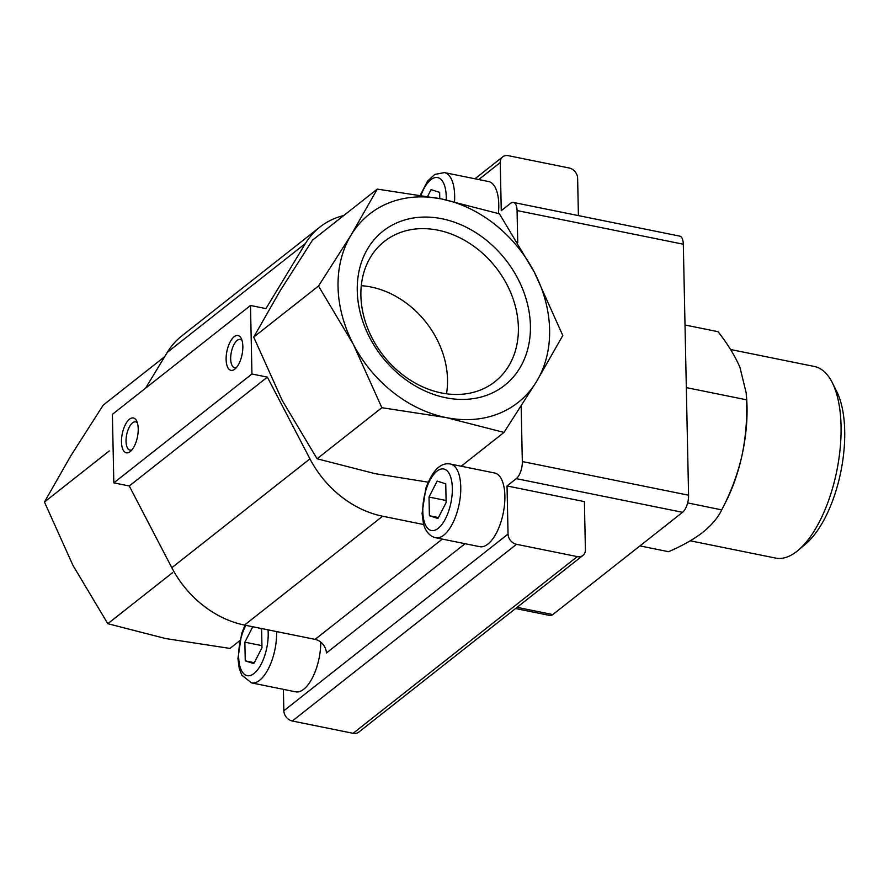 <?xml version="1.0" encoding="UTF-8"?>
<svg xmlns="http://www.w3.org/2000/svg" width="889" height="889" viewBox="0 0 889 889"><rect width="100%" height="100%" fill="white"/><g stroke="black" fill="none" stroke-linecap="round" stroke-linejoin="round"><path stroke-width="1.33" d="M318.495 286.036L353.355 344.365L381.859 407.707L446.122 417.563L504.007 432.432L536.589 381.459L562.804 335.497L534.3 272.156L499.429 213.827L441.533 198.958L377.28 189.101L351.066 235.063L318.495 286.036L253.709 337.098L279.924 291.136L312.495 240.163L377.28 189.101M504.007 432.432L461.158 466.214M578.406 215.605L577.628 178.233A9.401 7.523 51.8 0 0 569.16 167.988L508.364 155.686A9.401 7.523 51.8 0 0 502.73 156.864A9.401 7.523 51.8 0 0 500.251 162.565L501.263 210.682L510.53 203.37A13.324 5.812 101.4 0 1 513.431 202.448A13.324 5.812 101.4 0 1 517.065 210.56L517.742 242.63M585.406 549.724L584.395 501.618L507.03 485.95L508.041 534.067A9.401 7.523 51.8 0 0 516.509 544.301L577.294 556.614A9.401 7.523 51.8 0 0 582.94 555.436A9.401 7.523 51.8 0 0 585.406 549.724M252.765 626.745L244.864 642.18L245.253 660.871L253.821 663.627L261.988 647.681L261.599 628.979L257.821 627.767M446.134 502.541L445.745 483.838L437.177 481.093L429.009 497.04L429.398 515.731L437.966 518.487L446.134 502.541M439.777 198.603L439.644 192.368L431.076 189.624L427.642 196.325M428.176 482.171L374.969 473.637L317.073 458.768L282.213 400.439L253.709 337.098M172.599 572.638L107.813 623.7L165.71 638.569L229.973 648.425L239.686 640.769M343.743 215.538A94.001 75.221 51.8 0 0 319.929 227.028L181.823 335.886A94.001 75.221 51.8 0 0 167.31 352.355L145.585 388.171M319.929 227.028A94.001 75.221 51.8 0 0 305.427 243.497L265.933 308.605L250.498 305.483L112.392 414.341L113.825 482.86L129.261 485.983L171.821 567.715A94.001 75.221 51.8 0 0 244.519 625.078L315.095 639.369A12.535 10.023 51.8 0 1 326.385 653.026L464.491 544.168A12.535 10.023 51.8 0 0 464.469 543.579M130.194 451.601A17.769 7.757 -78.6 0 0 130.45 451.39A17.769 7.757 -78.6 0 0 137.451 436.944A17.769 7.757 -78.6 0 0 136.617 420.919A17.769 7.757 -78.6 0 0 122.304 433.599A17.769 7.757 -78.6 0 0 130.194 451.601M234.818 369.135A17.769 7.757 -78.6 0 0 235.085 368.924A17.769 7.757 -78.6 0 0 242.075 354.478A17.769 7.757 -78.6 0 0 241.252 338.453A17.769 7.757 -78.6 0 0 226.939 351.133A17.769 7.757 -78.6 0 0 234.818 369.135M250.498 305.483L251.943 374.002L113.825 482.86M251.943 374.002L267.367 377.125L129.261 485.983M267.367 377.125L309.939 458.857A94.001 75.221 51.8 0 0 382.626 516.22L423.731 524.543M464.491 544.168L464.48 543.579M462.869 466.558L462.836 464.891M381.859 407.707L317.073 458.768M446.122 417.563A119.948 95.99 51.8 0 0 536.589 381.459A119.948 95.99 51.8 0 0 534.3 272.156A119.948 95.99 51.8 0 0 441.533 198.958A119.948 95.99 51.8 0 0 351.066 235.063A119.948 95.99 51.8 0 0 353.355 344.365A119.948 95.99 51.8 0 0 446.122 417.563M445.7 397.727A98.19 78.565 51.8 0 0 517.887 278.713A98.19 78.565 51.8 0 0 367.902 248.342A98.19 78.565 51.8 0 0 445.7 397.727M107.813 623.7L72.954 565.371L44.45 502.029L109.236 450.967M44.45 502.029L70.664 456.068L103.235 405.095L164.709 356.645M454.501 201.747A37.582 16.402 -78.6 0 0 444.411 172.588L488.528 181.523A37.582 16.402 101.4 0 1 498.385 213.504M450.512 464.058L494.628 472.992A37.582 16.402 101.4 0 1 504.552 504.33A37.582 16.402 101.4 0 1 487.894 544.079A37.582 16.402 101.4 0 1 479.716 546.668L435.599 537.734A37.582 16.402 -78.6 0 0 443.778 535.145A37.582 16.402 -78.6 0 0 460.435 495.395A37.582 16.402 -78.6 0 0 450.512 464.058C440.777 462.124 432.543 470.237 425.798 488.383L422.086 513.431L423.397 523.343C424.231 527.433 427.476 535.789 435.599 537.734M283.391 689.342L283.847 710.767A9.401 7.523 51.8 0 0 292.314 721.012L353.1 733.314A9.401 7.523 51.8 0 0 358.745 732.136L582.94 555.436M521.165 406.173L522.321 461.547A13.324 5.812 101.4 0 1 516.298 478.649L507.03 485.95M320.74 642.091A37.582 16.402 101.4 0 1 303.749 689.219A37.582 16.402 101.4 0 1 295.57 691.809L251.454 682.874A37.582 16.402 -78.6 0 0 259.632 680.285A37.582 16.402 -78.6 0 0 276.601 631.568M446.489 393.794A84.866 67.908 51.8 0 0 361.278 285.691M441.344 392.927A89.3 71.464 51.8 0 0 492.539 383.47A89.3 71.464 51.8 0 0 495.762 267.322A89.3 71.464 51.8 0 0 382.07 243.33A89.3 71.464 51.8 0 0 367.735 328.474A89.3 71.464 51.8 0 0 441.344 392.927M242.03 340.454A14.402 6.279 -78.6 0 0 240.308 339.42A14.402 6.279 -78.6 0 0 231.296 352.3A14.402 6.279 -78.6 0 0 234.596 367.657A14.402 6.279 -78.6 0 0 236.574 367.379M137.395 422.92A14.402 6.279 -78.6 0 0 135.684 421.886A14.402 6.279 -78.6 0 0 126.66 434.765A14.402 6.279 -78.6 0 0 129.961 450.123A14.402 6.279 -78.6 0 0 131.95 449.845M429.398 515.731L438.433 517.565M429.009 497.04L446.1 500.496M245.253 660.871L254.287 662.705M244.864 642.18L261.944 645.636M513.431 202.448L679.685 236.107A13.324 5.812 101.4 0 1 683.319 244.231L688.575 495.206A13.324 5.812 101.4 0 1 682.552 512.308L552.814 614.566A13.324 5.812 101.4 0 1 549.913 615.477L515.576 608.532M639.936 545.902L668.584 551.702C682.13 545.879 693.553 539.423 702.866 532.311C711.711 525.099 718.012 517.598 721.746 509.797C730.691 492.828 737.381 475.015 741.793 456.357C745.771 437.61 747.327 418.763 746.46 399.794L746.215 392.982L739.926 367.29C734.87 355.678 727.569 343.799 718.012 331.675L685.008 324.996M746.215 392.982L746.627 398.35A97.734 42.639 -78.6 0 1 741.793 456.357A97.734 42.639 -78.6 0 1 725.568 502.363L721.69 509.886L687.63 502.896M686.319 387.615L746.46 399.794M690.264 540.801L775.63 558.081A97.734 42.639 -78.6 0 0 796.888 551.347A97.734 42.639 -78.6 0 0 798.333 550.169L805.867 543.768A88.856 38.76 -78.6 0 0 840.861 471.57A88.856 38.76 -78.6 0 0 836.705 391.438L832.26 382.603A97.734 42.639 -78.6 0 0 814.424 366.49L730.558 349.51M798.333 550.169A97.734 42.639 -78.6 0 0 836.827 470.748A97.734 42.639 -78.6 0 0 832.26 382.603M245.864 625.345A31.371 13.679 -78.6 0 0 239.252 663.238A31.371 13.679 -78.6 0 0 254.021 673.506A31.371 13.679 -78.6 0 0 268.011 629.834M438.166 528.366A31.371 13.679 -78.6 0 0 450.067 475.415A31.371 13.679 -78.6 0 0 424.475 495.584A31.371 13.679 -78.6 0 0 438.166 528.366M446.211 199.925A31.371 13.679 -78.6 0 0 437.61 177.567A31.371 13.679 -78.6 0 0 421.019 195.18M305.427 243.497L167.31 352.355M309.939 458.857L171.821 567.715M382.626 516.22L244.519 625.078M442.311 539.09L315.095 639.369M500.251 162.565L478.727 179.545M508.041 534.067L283.847 710.767M516.509 544.301L292.314 721.012M577.294 556.614L353.1 733.314M688.575 495.206L522.321 461.547M683.319 244.231L517.065 210.56M552.814 614.566L517.087 607.331M682.552 512.308L516.298 478.649M502.73 156.864L474.926 178.778M444.411 172.588L434.732 174.444L427.531 181.167L420.33 195.058M245.02 625.178L241.652 633.524L237.941 658.571L239.252 668.484L241.797 675.14L251.454 682.874"/></g></svg>

